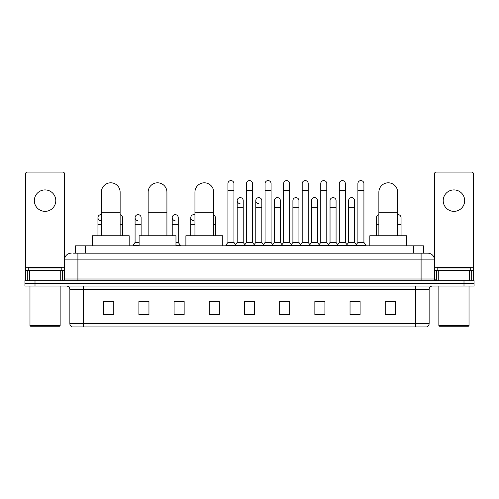<?xml version="1.0" encoding="UTF-8"?>
<svg xmlns="http://www.w3.org/2000/svg" width="499" height="499" viewBox="0 0 499 499"><rect width="100%" height="100%" fill="white"/><g stroke="black" fill="none" stroke-linecap="round" stroke-linejoin="round"><path stroke-width="0.75" d="M75.561 253.186L75.561 245.814L423.439 245.814L423.439 253.186M73.702 253.186L425.454 253.186M73.546 253.186L77.906 253.186L77.906 259.892L64.496 259.892L64.496 278.991A1.678 1.678 0 0 1 62.824 280.669M71.201 253.186A6.705 6.705 0 0 0 64.496 259.892L64.496 173.758A1.678 1.678 0 0 0 62.824 172.08L27.295 172.08A1.678 1.678 0 0 0 25.617 173.758L25.617 270.614L29.391 270.614L29.391 280.669M427.799 253.186A6.705 6.705 0 0 1 434.504 259.892L421.094 259.892L421.094 253.186L427.699 253.186M469.609 280.669L469.609 270.614L473.383 270.614L473.383 280.669L473.383 173.758A1.678 1.678 0 0 0 471.705 172.08L436.176 172.08A1.678 1.678 0 0 0 434.504 173.758L434.504 278.991L436.176 280.669M35.005 280.669L24.95 280.669L24.95 283.351L35.005 283.351L24.95 283.351L24.95 286.033L35.005 286.033L35.005 283.351L463.995 283.351L35.005 283.351L35.005 280.669L463.995 280.669L463.995 283.351L474.05 283.351L463.995 283.351L463.995 286.033L35.005 286.033M474.05 280.669L474.05 283.351L474.05 280.669L463.995 280.669M429.14 323.701C429.046 325.311 428.242 326.383 426.726 326.92L415.736 326.92L415.736 323.701L429.14 323.701L429.14 289.383A3.35 3.35 0 0 1 432.49 286.033M415.736 326.92L72.274 326.92A3.35 3.35 0 0 1 69.86 323.701L69.86 289.383C69.66 287.349 68.544 286.233 66.51 286.033M395.289 314.888L395.289 301.483L385.234 301.483L385.234 314.888L395.289 314.888M360.097 314.888L360.097 301.483L350.042 301.483L350.042 314.888L360.097 314.888M324.911 314.888L324.911 301.483L314.857 301.483L314.857 314.888L324.911 314.888M289.719 314.888L289.719 301.483L279.665 301.483L279.665 314.888L289.719 314.888M113.766 314.888L113.766 301.483L103.711 301.483L103.711 314.888L113.766 314.888M148.958 314.888L148.958 301.483L138.903 301.483L138.903 314.888L148.958 314.888M184.143 314.888L184.143 301.483L174.089 301.483L174.089 314.888L184.143 314.888M219.335 314.888L219.335 301.483L209.281 301.483L209.281 314.888L219.335 314.888M254.527 314.888L254.527 301.483L244.473 301.483L244.473 314.888L254.527 314.888M474.05 286.033L474.05 283.351L474.05 286.033L463.995 286.033M320.42 301.552L317.838 301.552M357.552 301.552L354.97 301.552M209.281 301.552L216.385 301.552M174.089 301.552L178.58 301.552M145.471 301.552L141.448 301.552M283.282 301.483L280.7 301.552M246.15 301.483L252.85 301.483M148.958 301.552L138.903 301.552M113.766 301.552L103.711 301.552M289.719 301.552L279.665 301.552M324.911 301.552L314.857 301.552M360.097 301.552L350.042 301.552M395.289 301.552L385.234 301.552M45.06 189.913A10.722 10.722 0 0 0 34.331 200.635A10.722 10.722 0 0 0 45.06 211.358A10.722 10.722 0 0 0 55.782 200.635A10.722 10.722 0 0 0 45.06 189.913M60.728 280.669L60.728 270.614L29.391 270.614M60.728 270.614L64.496 270.614M25.617 280.669L25.617 270.614M59.468 326.246L30.645 326.246L29.977 325.579L60.142 325.579L59.468 326.246M29.977 286.033L29.977 325.579M60.142 286.033L60.142 325.579M61.814 270.614L61.814 267.932L28.3 267.932L28.3 270.614M101.366 235.759L101.366 192.19A9.381 9.381 0 0 1 110.747 182.802A9.381 9.381 0 0 1 120.134 192.19A9.381 9.381 0 0 0 110.747 182.802M120.134 235.759L120.134 192.19M129.179 245.814L129.179 235.759L92.315 235.759L92.315 245.814M148.153 235.759L148.153 192.19A9.381 9.381 0 0 1 157.534 182.802A9.381 9.381 0 0 1 166.922 192.19A9.381 9.381 0 0 0 157.534 182.802M166.922 235.759L166.922 192.19M175.966 245.814L175.966 235.759L139.102 235.759L139.102 245.814M194.941 235.759L194.941 192.19A9.381 9.381 0 0 1 204.322 182.802A9.381 9.381 0 0 1 213.703 192.19A9.381 9.381 0 0 0 204.322 182.802M213.703 235.759L213.703 192.19M222.754 245.814L222.754 235.759L185.89 235.759L185.89 245.814M378.866 235.759L378.866 192.19A9.381 9.381 0 0 1 388.253 182.802A9.381 9.381 0 0 1 397.634 192.19A9.381 9.381 0 0 0 388.253 182.802M397.634 235.759L397.634 192.19M406.685 245.814L406.685 235.759L369.821 235.759L369.821 245.814M227.918 190.312L233.95 190.312L233.95 242.464L227.918 242.464L227.918 183.607A3.019 3.019 0 0 1 231.124 180.601A3.019 3.019 0 0 1 233.95 183.607A3.019 3.019 0 0 0 231.124 180.601M227.918 242.464L225.904 245.14L225.904 245.814L225.904 245.14L235.958 245.14L235.958 245.814M233.95 242.464L235.958 245.14L244.473 245.14L244.473 245.814M246.481 190.312L252.519 190.312L252.519 242.464L246.481 242.464L246.481 183.607A3.019 3.019 0 0 1 249.687 180.601A3.019 3.019 0 0 1 252.519 183.607A3.019 3.019 0 0 0 249.687 180.601M246.481 217.664L246.481 242.464L244.473 245.14L254.527 245.14L254.527 245.814M252.519 242.464L254.527 245.14L263.042 245.14L263.042 245.814M265.05 190.312L271.082 190.312L271.082 242.464L265.05 242.464L265.05 183.607A3.019 3.019 0 0 1 268.256 180.601A3.019 3.019 0 0 1 271.082 183.607A3.019 3.019 0 0 0 268.256 180.601M261.8 242.464L261.8 207.341L255.769 207.341L255.769 242.464L261.8 242.464L263.428 244.629L265.05 242.464L263.042 245.14L273.096 245.14L273.096 245.814M274.331 242.464L274.331 207.341L280.369 207.341L280.369 242.464L274.331 242.464L272.71 244.629L271.082 242.464L273.096 245.14L281.604 245.14L281.604 245.814M283.619 190.312L289.651 190.312L289.651 242.464L283.619 242.464L283.619 183.607A3.019 3.019 0 0 1 286.825 180.601A3.019 3.019 0 0 1 289.651 183.607A3.019 3.019 0 0 0 286.825 180.601M280.369 242.464L281.991 244.629L283.619 242.464L281.604 245.14L291.659 245.14L291.659 245.814M292.901 242.464L292.901 207.341L298.932 207.341L298.932 242.464L292.901 242.464L291.279 244.629L289.651 242.464L291.659 245.14L300.173 245.14L300.173 245.814M302.188 190.312L308.22 190.312L308.22 242.464L302.188 242.464L302.188 183.607A3.019 3.019 0 0 1 305.394 180.601A3.019 3.019 0 0 1 308.22 183.607A3.019 3.019 0 0 0 305.394 180.601M298.932 242.464L300.56 244.629L302.188 242.464L300.173 245.14L310.228 245.14L310.228 245.814M311.47 242.464L311.47 207.341L317.501 207.341L317.501 242.464L311.47 242.464L309.842 244.629L308.22 242.464L310.228 245.14L318.742 245.14L318.742 245.814M320.751 190.312L326.783 190.312L326.783 242.464L320.751 242.464L320.751 183.607A3.019 3.019 0 0 1 323.957 180.601A3.019 3.019 0 0 1 326.783 183.607A3.019 3.019 0 0 0 323.957 180.601M317.501 242.464L319.129 244.629L320.751 242.464L318.742 245.14L328.797 245.14L328.797 245.814M330.039 242.464L330.039 207.341L336.07 207.341L336.07 242.464L330.039 242.464L328.411 244.629L326.783 242.464L328.797 245.14L337.312 245.14L337.312 245.814M339.32 190.312L345.352 190.312L345.352 242.464L339.32 242.464L339.32 183.607A3.019 3.019 0 0 1 342.526 180.601A3.019 3.019 0 0 1 345.352 183.607A3.019 3.019 0 0 0 342.526 180.601M336.07 242.464L337.692 244.629L339.32 242.464L337.312 245.14L347.366 245.14L347.366 245.814M348.601 242.464L348.601 207.341L354.639 207.341L354.639 242.464L348.601 242.464L346.98 244.629L345.352 242.464L347.366 245.14L355.874 245.14L355.874 245.814M357.889 190.312L363.921 190.312L363.921 242.464L357.889 242.464L357.889 183.607A3.019 3.019 0 0 1 361.095 180.601A3.019 3.019 0 0 1 363.921 183.607A3.019 3.019 0 0 0 361.095 180.601M357.889 242.464L355.874 245.14L365.929 245.14L365.929 245.814M363.921 242.464L365.929 245.14M240.025 203.648A3.019 3.019 0 0 1 237.2 200.635A3.019 3.019 0 0 1 240.406 197.623A3.019 3.019 0 0 1 243.231 200.635L243.231 207.341L237.2 207.341L237.2 200.635M243.231 207.341L243.231 242.464L237.2 242.464L237.2 207.341M237.2 242.464L235.572 244.629M243.231 242.464L244.859 244.629M258.594 203.648A3.019 3.019 0 0 1 255.769 200.635A3.019 3.019 0 0 1 258.975 197.623A3.019 3.019 0 0 1 261.8 200.635L261.8 207.341M255.769 242.464L254.141 244.629M274.331 207.341L274.331 200.635A3.019 3.019 0 0 1 277.538 197.623A3.019 3.019 0 0 1 280.369 200.635L280.369 207.341M292.901 207.341L292.901 200.635A3.019 3.019 0 0 1 296.107 197.623A3.019 3.019 0 0 1 298.932 200.635L298.932 207.341M311.47 207.341L311.47 200.635A3.019 3.019 0 0 1 314.676 197.623A3.019 3.019 0 0 1 317.501 200.635L317.501 207.341M330.039 207.341L330.039 200.635A3.019 3.019 0 0 1 333.245 197.623A3.019 3.019 0 0 1 336.07 200.635L336.07 207.341M348.601 207.341L348.601 200.635A3.019 3.019 0 0 1 351.807 197.623A3.019 3.019 0 0 1 354.639 200.635L354.639 207.341M354.639 242.464L356.261 244.629M100.773 220.67A3.019 3.019 0 0 1 97.947 217.664A3.019 3.019 0 0 1 101.366 214.67M97.947 235.759L97.947 217.664M122.548 235.759L122.548 224.363L120.134 224.363M120.134 214.707A3.019 3.019 0 0 1 122.548 217.664L122.548 224.363M137.905 220.67A3.019 3.019 0 0 1 135.079 217.664A3.019 3.019 0 0 1 138.285 214.651A3.019 3.019 0 0 1 141.111 217.664L141.111 224.363L135.079 224.363L135.079 217.664M139.102 242.464L135.079 242.464L135.079 224.363M141.111 235.759L141.111 224.363M135.079 242.464L133.071 245.14L133.071 245.814M139.102 245.14L133.071 245.14M175.043 220.67A3.019 3.019 0 0 1 172.217 217.664A3.019 3.019 0 0 1 175.417 214.651A3.019 3.019 0 0 1 178.249 217.664L178.249 224.363L172.217 224.363L172.217 217.664M178.249 224.363L178.249 242.464L175.966 242.464M172.217 235.759L172.217 224.363M178.249 242.464L180.258 245.14L175.966 245.14M180.258 245.14L180.258 245.814M193.606 220.67A3.019 3.019 0 0 1 190.78 217.664A3.019 3.019 0 0 1 194.941 214.869M190.78 235.759L190.78 217.664M215.381 235.759L215.381 224.363L213.703 224.363M213.703 214.957A3.019 3.019 0 0 1 215.381 217.664L215.381 224.363M376.452 235.759L376.452 217.664A3.019 3.019 0 0 1 378.866 214.707M397.634 214.67A3.019 3.019 0 0 1 401.053 217.664L401.053 224.363L397.634 224.363M401.053 235.759L401.053 224.363M453.94 189.913A10.722 10.722 0 0 0 443.218 200.635A10.722 10.722 0 0 0 453.94 211.358A10.722 10.722 0 0 0 464.669 200.635A10.722 10.722 0 0 0 453.94 189.913M469.609 270.614L438.272 270.614L438.272 280.669M434.504 270.614L438.272 270.614M434.504 280.669L434.504 278.991L421.094 278.991L421.094 259.892L77.906 259.892L77.906 278.991L421.094 278.991L421.094 280.669M468.355 326.246L439.532 326.246L438.858 325.579L469.023 325.579L468.355 326.246M438.858 286.033L438.858 325.579M469.023 286.033L469.023 325.579M470.7 270.614L470.7 267.932L437.186 267.932L437.186 270.614M85.616 253.186L85.616 245.814M413.384 253.186L413.384 245.814M77.906 280.669L77.906 278.991L64.496 278.991M415.736 286.033L415.736 289.383L69.86 289.383M429.14 289.383L415.736 289.383L415.736 323.701L83.264 323.701L83.264 326.92M69.86 323.701L83.264 323.701L83.264 286.033M254.527 314.42L244.473 314.42M219.335 314.42L209.281 314.42M184.143 314.42L174.089 314.42M148.958 314.42L138.903 314.42M113.766 314.42L103.711 314.42M289.719 314.42L279.665 314.42M324.911 314.42L314.857 314.42M360.097 314.42L350.042 314.42M395.289 314.42L385.234 314.42M64.496 267.264L25.617 267.264M64.471 279.284L64.471 270.614M62.375 270.614L62.375 280.669M25.649 270.614L25.649 280.669M27.738 280.669L27.738 270.614M101.366 212.3L120.134 212.3M148.153 212.3L166.922 212.3M194.941 212.3L213.703 212.3M378.866 212.3L397.634 212.3M101.366 224.363L97.947 224.363M194.941 224.363L190.78 224.363M378.866 224.363L376.452 224.363M473.383 267.264L434.504 267.264M473.351 280.669L473.351 270.614M471.262 270.614L471.262 280.669M434.529 270.614L434.529 279.284M436.625 280.669L436.625 270.614M233.95 190.312L233.95 183.607M252.519 190.312L252.519 183.607M271.082 190.312L271.082 183.607M289.651 190.312L289.651 183.607M308.22 190.312L308.22 183.607M326.783 190.312L326.783 183.607M345.352 190.312L345.352 183.607M363.921 190.312L363.921 183.607M255.769 207.341L255.769 200.635"/></g></svg>
